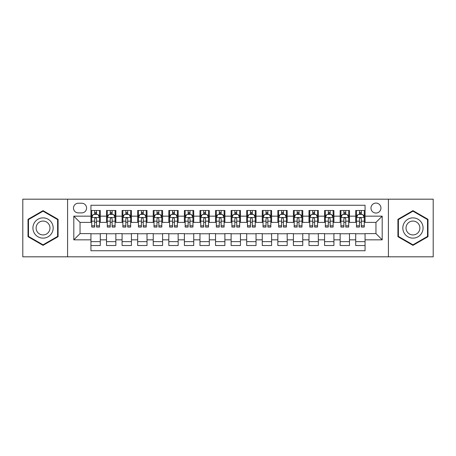 <?xml version="1.0" encoding="UTF-8"?>
<svg xmlns="http://www.w3.org/2000/svg" width="456" height="456" viewBox="0 0 456 456"><rect width="100%" height="100%" fill="white"/><g stroke="black" fill="none" stroke-linecap="round" stroke-linejoin="round"><path stroke-width="0.68" d="M375.961 203.08A4.982 4.982 0 0 0 370.979 208.061A4.982 4.982 0 0 0 375.961 213.049A4.982 4.982 0 0 0 380.948 208.061A4.982 4.982 0 0 0 375.961 203.08M388.421 256.813L433.2 256.813L433.2 199.186L388.421 199.186L388.421 256.813L67.579 256.813L67.579 199.186L22.8 199.186L22.8 256.813L67.579 256.813M365.062 210.478L355.714 210.478L355.714 216.161L349.484 216.161L349.484 222.391L355.714 222.391L355.714 216.161M349.484 216.161L349.484 210.478L340.142 210.478L340.142 216.161L333.912 216.161L333.912 222.391L340.142 222.391L340.142 216.161M333.912 216.161L333.912 210.478L324.564 210.478L324.564 216.161L318.334 216.161L318.334 222.391L324.564 222.391L324.564 216.161M318.334 216.161L318.334 210.478L308.991 210.478L308.991 216.161L302.761 216.161L302.761 222.391L308.991 222.391L308.991 216.161M302.761 216.161L302.761 210.478L293.413 210.478L293.413 216.161L287.183 216.161L287.183 222.391L293.413 222.391L293.413 216.161M287.183 216.161L287.183 210.478L277.841 210.478L277.841 216.161L271.611 216.161L271.611 222.391L277.841 222.391L277.841 216.161M271.611 216.161L271.611 210.478L262.263 210.478L262.263 216.161L256.033 216.161L256.033 222.391L262.263 222.391L262.263 216.161M256.033 216.161L256.033 210.478L246.69 210.478L246.69 216.161L240.46 216.161L240.46 222.391L246.69 222.391L246.69 216.161M240.46 216.161L240.46 210.478L231.112 210.478L231.112 216.161L224.888 216.161L224.888 222.391L231.112 222.391L231.112 216.161M224.888 216.161L224.888 210.478L215.54 210.478L215.54 216.161L209.31 216.161L209.31 222.391L215.54 222.391L215.54 216.161M209.31 216.161L209.31 210.478L199.967 210.478L199.967 216.161L193.737 216.161L193.737 222.391L199.967 222.391L199.967 216.161M193.737 216.161L193.737 210.478L184.389 210.478L184.389 216.161L178.159 216.161L178.159 222.391L184.389 222.391L184.389 216.161M178.159 216.161L178.159 210.478L168.817 210.478L168.817 216.161L162.587 216.161L162.587 222.391L168.817 222.391L168.817 216.161M162.587 216.161L162.587 210.478L153.239 210.478L153.239 216.161L147.009 216.161L147.009 222.391L153.239 222.391L153.239 216.161M147.009 216.161L147.009 210.478L137.666 210.478L137.666 216.161L131.436 216.161L131.436 222.391L137.666 222.391L137.666 216.161M131.436 216.161L131.436 210.478L122.088 210.478L122.088 216.161L115.858 216.161L115.858 222.391L122.088 222.391L122.088 216.161M115.858 216.161L115.858 210.478L106.516 210.478L106.516 222.391L100.286 222.391L100.286 210.478L90.938 210.478M90.938 245.522L100.286 245.522L100.286 233.609L106.516 233.609L106.516 245.522L115.858 245.522L115.858 233.609L122.088 233.609L122.088 239.839L115.858 239.839M122.088 239.839L122.088 245.522L131.436 245.522L131.436 233.609L137.666 233.609L137.666 239.839L131.436 239.839M137.666 239.839L137.666 245.522L147.009 245.522L147.009 233.609L153.239 233.609L153.239 239.839L147.009 239.839M153.239 239.839L153.239 245.522L162.587 245.522L162.587 233.609L168.817 233.609L168.817 239.839L162.587 239.839M168.817 239.839L168.817 245.522L178.159 245.522L178.159 233.609L184.389 233.609L184.389 239.839L178.159 239.839M184.389 239.839L184.389 245.522L193.737 245.522L193.737 233.609L199.967 233.609L199.967 239.839L193.737 239.839M199.967 239.839L199.967 245.522L209.31 245.522L209.31 233.609L215.54 233.609L215.54 239.839L209.31 239.839M215.54 239.839L215.54 245.522L224.888 245.522L224.888 233.609L231.112 233.609L231.112 239.839L224.888 239.839M231.112 239.839L231.112 245.522L240.46 245.522L240.46 233.609L246.69 233.609L246.69 239.839L240.46 239.839M246.69 239.839L246.69 245.522L256.033 245.522L256.033 233.609L262.263 233.609L262.263 239.839L256.033 239.839M262.263 239.839L262.263 245.522L271.611 245.522L271.611 233.609L277.841 233.609L277.841 239.839L271.611 239.839M277.841 239.839L277.841 245.522L287.183 245.522L287.183 233.609L293.413 233.609L293.413 239.839L287.183 239.839M293.413 239.839L293.413 245.522L302.761 245.522L302.761 233.609L308.991 233.609L308.991 239.839L302.761 239.839M308.991 239.839L308.991 245.522L318.334 245.522L318.334 233.609L324.564 233.609L324.564 239.839L318.334 239.839M324.564 239.839L324.564 245.522L333.912 245.522L333.912 233.609L340.142 233.609L340.142 239.839L333.912 239.839M340.142 239.839L340.142 245.522L349.484 245.522L349.484 233.609L355.714 233.609L355.714 239.839L349.484 239.839M78.324 212.895L81.749 212.895A4.828 4.828 0 0 0 86.577 208.061A4.828 4.828 0 0 0 81.749 203.233L78.324 203.233A4.828 4.828 0 0 0 73.496 208.061A4.828 4.828 0 0 0 78.324 212.895M388.421 199.186L67.579 199.186M365.062 216.161L365.062 205.263L90.938 205.263L90.938 222.391L80.039 222.391L80.039 233.609L90.938 233.609L90.938 250.737L365.062 250.737L365.062 233.609L375.961 233.609L375.961 222.391L365.062 222.391L365.062 216.161L382.191 216.161L382.191 239.839L365.062 239.839M90.938 239.839L73.809 239.839L73.809 216.161L90.938 216.161M355.714 239.839L355.714 245.522L365.062 245.522M90.938 214.371L91.719 214.371M94.677 214.371L96.547 214.371M99.505 214.371L100.286 214.371M90.938 222.237L91.719 222.237M94.677 222.237L96.547 222.237M99.505 222.237L100.286 222.237M90.938 233.763L100.286 233.763M90.938 241.629L100.286 241.629M106.516 222.237L107.297 222.237M110.255 222.237L112.125 222.237M115.083 222.237L115.858 222.237M106.516 214.371L107.297 214.371M110.255 214.371L112.125 214.371M115.083 214.371L115.858 214.371M106.516 233.763L115.858 233.763M106.516 241.629L115.858 241.629M122.088 233.763L131.436 233.763M122.088 241.629L131.436 241.629M122.088 214.371L122.869 214.371M125.827 214.371L127.697 214.371M130.655 214.371L131.436 214.371M122.088 222.237L122.869 222.237M125.827 222.237L127.697 222.237M130.655 222.237L131.436 222.237M137.666 233.763L147.009 233.763M137.666 241.629L147.009 241.629M137.666 214.371L138.442 214.371M141.406 214.371L143.269 214.371M146.233 214.371L147.009 214.371M137.666 222.237L138.442 222.237M141.406 222.237L143.269 222.237M146.233 222.237L147.009 222.237M153.239 233.763L162.587 233.763M153.239 241.629L162.587 241.629M153.239 214.371L154.02 214.371M156.978 214.371L158.848 214.371M161.806 214.371L162.587 214.371M153.239 222.237L154.02 222.237M156.978 222.237L158.848 222.237M161.806 222.237L162.587 222.237M168.817 233.763L178.159 233.763M168.817 241.629L178.159 241.629M168.817 214.371L169.592 214.371M172.55 214.371L174.42 214.371M177.384 214.371L178.159 214.371M168.817 222.237L169.592 222.237M172.55 222.237L174.42 222.237M177.384 222.237L178.159 222.237M184.389 233.763L193.737 233.763M184.389 241.629L193.737 241.629M184.389 214.371L185.17 214.371M188.129 214.371L189.998 214.371M192.956 214.371L193.737 214.371M184.389 222.237L185.17 222.237M188.129 222.237L189.998 222.237M192.956 222.237L193.737 222.237M199.967 233.763L209.31 233.763M199.967 241.629L209.31 241.629M199.967 214.371L200.743 214.371M203.701 214.371L205.57 214.371M208.529 214.371L209.31 214.371M199.967 222.237L200.743 222.237M203.701 222.237L205.57 222.237M208.529 222.237L209.31 222.237M215.54 233.763L224.888 233.763M215.54 241.629L224.888 241.629M215.54 214.371L216.321 214.371M219.279 214.371L221.149 214.371M224.107 214.371L224.888 214.371M215.54 222.237L216.321 222.237M219.279 222.237L221.149 222.237M224.107 222.237L224.888 222.237M231.112 233.763L240.46 233.763M231.112 241.629L240.46 241.629M231.112 214.371L231.893 214.371M234.851 214.371L236.721 214.371M239.679 214.371L240.46 214.371M231.112 222.237L231.893 222.237M234.851 222.237L236.721 222.237M239.679 222.237L240.46 222.237M246.69 233.763L256.033 233.763M246.69 241.629L256.033 241.629M246.69 214.371L247.471 214.371M250.429 214.371L252.299 214.371M255.257 214.371L256.033 214.371M246.69 222.237L247.471 222.237M250.429 222.237L252.299 222.237M255.257 222.237L256.033 222.237M262.263 233.763L271.611 233.763M262.263 241.629L271.611 241.629M262.263 214.371L263.044 214.371M266.002 214.371L267.871 214.371M270.83 214.371L271.611 214.371M262.263 222.237L263.044 222.237M266.002 222.237L267.871 222.237M270.83 222.237L271.611 222.237M277.841 233.763L287.183 233.763M277.841 241.629L287.183 241.629M277.841 214.371L278.616 214.371M281.58 214.371L283.45 214.371M286.408 214.371L287.183 214.371M277.841 222.237L278.616 222.237M281.58 222.237L283.45 222.237M286.408 222.237L287.183 222.237M293.413 233.763L302.761 233.763M293.413 241.629L302.761 241.629M293.413 214.371L294.194 214.371M297.152 214.371L299.022 214.371M301.98 214.371L302.761 214.371M293.413 222.237L294.194 222.237M297.152 222.237L299.022 222.237M301.98 222.237L302.761 222.237M308.991 233.763L318.334 233.763M308.991 241.629L318.334 241.629M308.991 214.371L309.767 214.371M312.73 214.371L314.594 214.371M317.558 214.371L318.334 214.371M308.991 222.237L309.767 222.237M312.73 222.237L314.594 222.237M317.558 222.237L318.334 222.237M324.564 233.763L333.912 233.763M324.564 241.629L333.912 241.629M324.564 214.371L325.345 214.371M328.303 214.371L330.172 214.371M333.131 214.371L333.912 214.371M324.564 222.237L325.345 222.237M328.303 222.237L330.172 222.237M333.131 222.237L333.912 222.237M340.142 233.763L349.484 233.763M340.142 241.629L349.484 241.629M340.142 214.371L340.917 214.371M343.875 214.371L345.745 214.371M348.703 214.371L349.484 214.371M340.142 222.237L340.917 222.237M343.875 222.237L345.745 222.237M348.703 222.237L349.484 222.237M355.714 233.763L365.062 233.763M355.714 241.629L365.062 241.629M355.714 214.371L356.495 214.371M359.453 214.371L361.323 214.371M364.281 214.371L365.062 214.371M355.714 222.237L356.495 222.237M359.453 222.237L361.323 222.237M364.281 222.237L365.062 222.237M80.039 222.391L73.809 216.161M80.039 233.609L73.809 239.839M382.191 216.161L375.961 222.391M382.191 239.839L375.961 233.609M43.046 245.356L58.077 236.675L58.077 219.325L43.046 210.643L28.015 219.325L28.015 236.675L43.046 245.356M427.984 219.325L412.954 210.643L397.923 219.325L397.923 236.675L412.954 245.356L427.984 236.675L427.984 219.325M96.547 212.502L94.677 212.502M99.505 225.794L96.547 225.794L96.547 227.065L99.505 227.065L99.505 217.563L97.949 214.451L93.275 214.451L91.719 217.563L91.719 227.065L94.677 227.065L94.677 225.794L91.719 225.794M91.719 217.563L91.719 210.478M99.505 217.563L99.505 210.478M94.677 214.451L94.677 210.478M96.547 210.478L96.547 214.451M96.547 225.794L96.547 218.732C95.925 217.535 95.304 217.535 94.677 218.732L94.677 225.794M43.046 217.877A10.123 10.123 0 0 0 32.923 228A10.123 10.123 0 0 0 43.046 238.123A10.123 10.123 0 0 0 53.17 228A10.123 10.123 0 0 0 43.046 217.877M43.046 221.069A6.931 6.931 0 0 0 36.115 228A6.931 6.931 0 0 0 43.046 234.931A6.931 6.931 0 0 0 49.978 228A6.931 6.931 0 0 0 43.046 221.069M57.61 236.407L43.046 244.815L28.483 236.407L28.483 219.592L43.046 211.185L57.61 219.592L57.61 236.407M404.187 222.938A10.123 10.123 0 0 0 407.892 236.767A10.123 10.123 0 0 0 421.72 233.062A10.123 10.123 0 0 0 418.015 219.233A10.123 10.123 0 0 0 404.187 222.938M406.952 224.534A6.931 6.931 0 0 0 409.488 234.002A6.931 6.931 0 0 0 418.956 231.466A6.931 6.931 0 0 0 416.419 221.998A6.931 6.931 0 0 0 406.952 224.534M427.517 219.592L427.517 236.407L412.954 244.815L398.39 236.407L398.39 219.592L412.954 211.185L427.517 219.592M112.125 212.502L110.255 212.502M115.083 225.794L112.125 225.794L112.125 227.065L115.083 227.065L115.083 217.563L113.527 214.451L108.853 214.451L107.297 217.563L107.297 227.065L110.255 227.065L110.255 225.794L107.297 225.794M107.297 217.563L107.297 210.478M115.083 217.563L115.083 210.478M110.255 214.451L110.255 210.478M112.125 210.478L112.125 214.451M112.125 225.794L112.125 218.732C111.498 217.535 110.876 217.535 110.255 218.732L110.255 225.794M127.697 212.502L125.827 212.502M130.655 225.794L127.697 225.794L127.697 227.065L130.655 227.065L130.655 217.563L129.099 214.451L124.425 214.451L122.869 217.563L122.869 227.065L125.827 227.065L125.827 225.794L122.869 225.794M122.869 217.563L122.869 210.478M130.655 217.563L130.655 210.478M125.827 214.451L125.827 210.478M127.697 210.478L127.697 214.451M127.697 225.794L127.697 218.732C127.076 217.535 126.454 217.535 125.827 218.732L125.827 225.794M143.269 212.502L141.406 212.502M146.233 225.794L143.269 225.794L143.269 227.065L146.233 227.065L146.233 217.563L144.672 214.451L140.003 214.451L138.442 217.563L138.442 227.065L141.406 227.065L141.406 225.794L138.442 225.794M138.442 217.563L138.442 210.478M146.233 217.563L146.233 210.478M141.406 214.451L141.406 210.478M143.269 210.478L143.269 214.451M143.269 225.794L143.269 218.732C142.648 217.535 142.027 217.535 141.406 218.732L141.406 225.794M158.848 212.502L156.978 212.502M161.806 225.794L158.848 225.794L158.848 227.065L161.806 227.065L161.806 217.563L160.25 214.451L155.576 214.451L154.02 217.563L154.02 227.065L156.978 227.065L156.978 225.794L154.02 225.794M154.02 217.563L154.02 210.478M161.806 217.563L161.806 210.478M156.978 214.451L156.978 210.478M158.848 210.478L158.848 214.451M158.848 225.794L158.848 218.732C158.226 217.535 157.599 217.535 156.978 218.732L156.978 225.794M174.42 212.502L172.55 212.502M177.384 225.794L174.42 225.794L174.42 227.065L177.384 227.065L177.384 217.563L175.822 214.451L171.154 214.451L169.592 217.563L169.592 227.065L172.55 227.065L172.55 225.794L169.592 225.794M169.592 217.563L169.592 210.478M177.384 217.563L177.384 210.478M172.55 214.451L172.55 210.478M174.42 210.478L174.42 214.451M174.42 225.794L174.42 218.732C173.799 217.535 173.177 217.535 172.55 218.732L172.55 225.794M189.998 212.502L188.129 212.502M192.956 225.794L189.998 225.794L189.998 227.065L192.956 227.065L192.956 217.563L191.4 214.451L186.726 214.451L185.17 217.563L185.17 227.065L188.129 227.065L188.129 225.794L185.17 225.794M185.17 217.563L185.17 210.478M192.956 217.563L192.956 210.478M188.129 214.451L188.129 210.478M189.998 210.478L189.998 214.451M189.998 225.794L189.998 218.732C189.377 217.535 188.75 217.535 188.129 218.732L188.129 225.794M205.57 212.502L203.701 212.502M208.529 225.794L205.57 225.794L205.57 227.065L208.529 227.065L208.529 217.563L206.973 214.451L202.299 214.451L200.743 217.563L200.743 227.065L203.701 227.065L203.701 225.794L200.743 225.794M200.743 217.563L200.743 210.478M208.529 217.563L208.529 210.478M203.701 214.451L203.701 210.478M205.57 210.478L205.57 214.451M205.57 225.794L205.57 218.732C204.949 217.535 204.328 217.535 203.701 218.732L203.701 225.794M221.149 212.502L219.279 212.502M224.107 225.794L221.149 225.794L221.149 227.065L224.107 227.065L224.107 217.563L222.551 214.451L217.877 214.451L216.321 217.563L216.321 227.065L219.279 227.065L219.279 225.794L216.321 225.794M216.321 217.563L216.321 210.478M224.107 217.563L224.107 210.478M219.279 214.451L219.279 210.478M221.149 210.478L221.149 214.451M221.149 225.794L221.149 218.732C220.527 217.535 219.9 217.535 219.279 218.732L219.279 225.794M236.721 212.502L234.851 212.502M239.679 225.794L236.721 225.794L236.721 227.065L239.679 227.065L239.679 217.563L238.123 214.451L233.449 214.451L231.893 217.563L231.893 227.065L234.851 227.065L234.851 225.794L231.893 225.794M231.893 217.563L231.893 210.478M239.679 217.563L239.679 210.478M234.851 214.451L234.851 210.478M236.721 210.478L236.721 214.451M236.721 225.794L236.721 218.732C236.1 217.535 235.478 217.535 234.851 218.732L234.851 225.794M252.299 212.502L250.429 212.502M255.257 225.794L252.299 225.794L252.299 227.065L255.257 227.065L255.257 217.563L253.701 214.451L249.027 214.451L247.471 217.563L247.471 227.065L250.429 227.065L250.429 225.794L247.471 225.794M247.471 217.563L247.471 210.478M255.257 217.563L255.257 210.478M250.429 214.451L250.429 210.478M252.299 210.478L252.299 214.451M252.299 225.794L252.299 218.732C251.672 217.535 251.051 217.535 250.429 218.732L250.429 225.794M267.871 212.502L266.002 212.502M270.83 225.794L267.871 225.794L267.871 227.065L270.83 227.065L270.83 217.563L269.274 214.451L264.6 214.451L263.044 217.563L263.044 227.065L266.002 227.065L266.002 225.794L263.044 225.794M263.044 217.563L263.044 210.478M270.83 217.563L270.83 210.478M266.002 214.451L266.002 210.478M267.871 210.478L267.871 214.451M267.871 225.794L267.871 218.732C267.25 217.535 266.629 217.535 266.002 218.732L266.002 225.794M283.45 212.502L281.58 212.502M286.408 225.794L283.45 225.794L283.45 227.065L286.408 227.065L286.408 217.563L284.846 214.451L280.178 214.451L278.616 217.563L278.616 227.065L281.58 227.065L281.58 225.794L278.616 225.794M278.616 217.563L278.616 210.478M286.408 217.563L286.408 210.478M281.58 214.451L281.58 210.478M283.45 210.478L283.45 214.451M283.45 225.794L283.45 218.732C282.823 217.535 282.201 217.535 281.58 218.732L281.58 225.794M299.022 212.502L297.152 212.502M301.98 225.794L299.022 225.794L299.022 227.065L301.98 227.065L301.98 217.563L300.424 214.451L295.75 214.451L294.194 217.563L294.194 227.065L297.152 227.065L297.152 225.794L294.194 225.794M294.194 217.563L294.194 210.478M301.98 217.563L301.98 210.478M297.152 214.451L297.152 210.478M299.022 210.478L299.022 214.451M299.022 225.794L299.022 218.732C298.401 217.535 297.779 217.535 297.152 218.732L297.152 225.794M314.594 212.502L312.73 212.502M317.558 225.794L314.594 225.794L314.594 227.065L317.558 227.065L317.558 217.563L315.997 214.451L311.328 214.451L309.767 217.563L309.767 227.065L312.73 227.065L312.73 225.794L309.767 225.794M309.767 217.563L309.767 210.478M317.558 217.563L317.558 210.478M312.73 214.451L312.73 210.478M314.594 210.478L314.594 214.451M314.594 225.794L314.594 218.732C313.973 217.535 313.352 217.535 312.73 218.732L312.73 225.794M330.172 212.502L328.303 212.502M333.131 225.794L330.172 225.794L330.172 227.065L333.131 227.065L333.131 217.563L331.575 214.451L326.901 214.451L325.345 217.563L325.345 227.065L328.303 227.065L328.303 225.794L325.345 225.794M325.345 217.563L325.345 210.478M333.131 217.563L333.131 210.478M328.303 214.451L328.303 210.478M330.172 210.478L330.172 214.451M330.172 225.794L330.172 218.732C329.551 217.535 328.924 217.535 328.303 218.732L328.303 225.794M345.745 212.502L343.875 212.502M348.703 225.794L345.745 225.794L345.745 227.065L348.703 227.065L348.703 217.563L347.147 214.451L342.473 214.451L340.917 217.563L340.917 227.065L343.875 227.065L343.875 225.794L340.917 225.794M340.917 217.563L340.917 210.478M348.703 217.563L348.703 210.478M343.875 214.451L343.875 210.478M345.745 210.478L345.745 214.451M345.745 225.794L345.745 218.732C345.124 217.535 344.502 217.535 343.875 218.732L343.875 225.794M361.323 212.502L359.453 212.502M364.281 225.794L361.323 225.794L361.323 227.065L364.281 227.065L364.281 217.563L362.725 214.451L358.051 214.451L356.495 217.563L356.495 227.065L359.453 227.065L359.453 225.794L356.495 225.794M356.495 217.563L356.495 210.478M364.281 217.563L364.281 210.478M359.453 214.451L359.453 210.478M361.323 210.478L361.323 214.451M361.323 225.794L361.323 218.732C360.702 217.535 360.075 217.535 359.453 218.732L359.453 225.794M106.516 239.839L100.286 239.839M106.516 216.161L100.286 216.161M99.465 217.489L91.759 217.489M91.719 215.306L92.847 215.306M98.376 215.306L99.505 215.306M94.677 221.177L91.719 221.177M99.505 221.177L96.547 221.177M96.547 213.493L94.677 213.493M115.043 217.489L107.331 217.489M107.297 215.306L108.425 215.306M113.954 215.306L115.083 215.306M110.255 221.177L107.297 221.177M115.083 221.177L112.125 221.177M112.125 213.493L110.255 213.493M130.615 217.489L122.909 217.489M122.869 215.306L123.998 215.306M129.527 215.306L130.655 215.306M125.827 221.177L122.869 221.177M130.655 221.177L127.697 221.177M127.697 213.493L125.827 213.493M146.194 217.489L138.481 217.489M138.442 215.306L139.57 215.306M145.105 215.306L146.233 215.306M141.406 221.177L138.442 221.177M146.233 221.177L143.269 221.177M143.269 213.493L141.406 213.493M161.766 217.489L154.06 217.489M154.02 215.306L155.148 215.306M160.677 215.306L161.806 215.306M156.978 221.177L154.02 221.177M161.806 221.177L158.848 221.177M158.848 213.493L156.978 213.493M177.344 217.489L169.632 217.489M169.592 215.306L170.721 215.306M176.25 215.306L177.384 215.306M172.55 221.177L169.592 221.177M177.384 221.177L174.42 221.177M174.42 213.493L172.55 213.493M192.916 217.489L185.21 217.489M185.17 215.306L186.299 215.306M191.828 215.306L192.956 215.306M188.129 221.177L185.17 221.177M192.956 221.177L189.998 221.177M189.998 213.493L188.129 213.493M208.495 217.489L200.782 217.489M200.743 215.306L201.871 215.306M207.4 215.306L208.529 215.306M203.701 221.177L200.743 221.177M208.529 221.177L205.57 221.177M205.57 213.493L203.701 213.493M224.067 217.489L216.355 217.489M216.321 215.306L217.449 215.306M222.978 215.306L224.107 215.306M219.279 221.177L216.321 221.177M224.107 221.177L221.149 221.177M221.149 213.493L219.279 213.493M239.645 217.489L231.933 217.489M231.893 215.306L233.022 215.306M238.551 215.306L239.679 215.306M234.851 221.177L231.893 221.177M239.679 221.177L236.721 221.177M236.721 213.493L234.851 213.493M255.217 217.489L247.505 217.489M247.471 215.306L248.6 215.306M254.129 215.306L255.257 215.306M250.429 221.177L247.471 221.177M255.257 221.177L252.299 221.177M252.299 213.493L250.429 213.493M270.79 217.489L263.083 217.489M263.044 215.306L264.172 215.306M269.701 215.306L270.83 215.306M266.002 221.177L263.044 221.177M270.83 221.177L267.871 221.177M267.871 213.493L266.002 213.493M286.368 217.489L278.656 217.489M278.616 215.306L279.75 215.306M285.279 215.306L286.408 215.306M281.58 221.177L278.616 221.177M286.408 221.177L283.45 221.177M283.45 213.493L281.58 213.493M301.94 217.489L294.234 217.489M294.194 215.306L295.323 215.306M300.852 215.306L301.98 215.306M297.152 221.177L294.194 221.177M301.98 221.177L299.022 221.177M299.022 213.493L297.152 213.493M317.518 217.489L309.806 217.489M309.767 215.306L310.895 215.306M316.43 215.306L317.558 215.306M312.73 221.177L309.767 221.177M317.558 221.177L314.594 221.177M314.594 213.493L312.73 213.493M333.091 217.489L325.385 217.489M325.345 215.306L326.473 215.306M332.002 215.306L333.131 215.306M328.303 221.177L325.345 221.177M333.131 221.177L330.172 221.177M330.172 213.493L328.303 213.493M348.669 217.489L340.957 217.489M340.917 215.306L342.046 215.306M347.575 215.306L348.703 215.306M343.875 221.177L340.917 221.177M348.703 221.177L345.745 221.177M345.745 213.493L343.875 213.493M364.241 217.489L356.535 217.489M356.495 215.306L357.624 215.306M363.153 215.306L364.281 215.306M359.453 221.177L356.495 221.177M364.281 221.177L361.323 221.177M361.323 213.493L359.453 213.493"/></g></svg>
